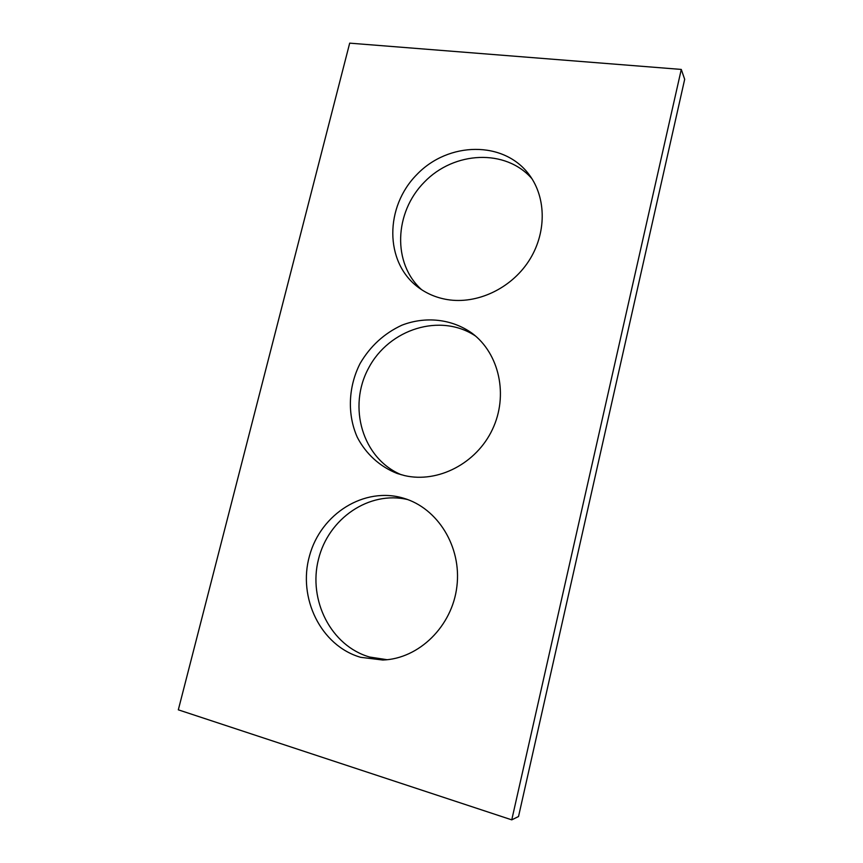 <?xml version="1.0" encoding="UTF-8"?>
<svg xmlns="http://www.w3.org/2000/svg" width="863" height="863" viewBox="0 0 863 863"><rect width="100%" height="100%" fill="white"/><g stroke="black" fill="none" stroke-linecap="round" stroke-linejoin="round"><path stroke-width="1.29" d="M511.759 819.85L681.285 69.428L349.688 43.15L178.317 709.828L511.759 819.85L518.523 816.527L684.683 79.299L681.285 69.428M421.64 289.709C392.309 263.657 394.121 212.546 424.359 182.093C454.089 151.144 505.707 148.501 531.942 178.717M447.347 299.59C436.203 297.724 426.322 293.496 417.703 286.915C384.52 261.726 384.747 206.861 416.872 174.531C448.35 141.554 503.819 140.432 529.159 174.682C546.667 197.929 546.657 233.905 528.555 261.392C510.497 288.911 476.732 304.456 447.347 299.59M387.099 659.71L369.601 657.023C330.961 645.945 307.994 600.141 318.458 559.364C328.393 518.426 369.235 490.454 407.692 499.569M360.669 657.315C320.702 645.837 297.541 597.714 309.526 555.783C320.885 513.658 364.456 486.333 403.668 498.231C437.681 508.134 461.813 546.721 456.894 586.441C452.288 626.193 419.03 658.847 382.784 660.022L360.669 657.315M401.371 474.779C362.428 458.652 347.444 406.786 368.609 368.07C389.04 328.965 440.486 312.622 475.535 336.041M404.693 475.621L397.239 473.496C379.914 466.71 365.944 453.949 357.314 437.325C347.12 414.423 348.253 386.829 360.087 363.517C370.205 346.203 384.143 333.431 401.867 325.2C425.535 316.041 451.964 318.857 472.169 333.312C499.31 353.582 508.641 395.437 492.439 429.418C476.462 463.496 437.908 483.312 404.693 475.621"/></g></svg>
